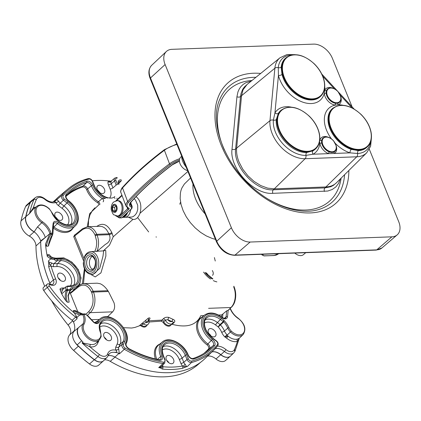 <?xml version="1.0" encoding="UTF-8"?>
<svg xmlns="http://www.w3.org/2000/svg" width="421" height="421" viewBox="0 0 421 421"><rect width="100%" height="100%" fill="white"/><g stroke="black" fill="none" stroke-linecap="round" stroke-linejoin="round"><path stroke-width="0.63" d="M128.068 208.132A1.752 0.684 -20.6 0 1 127.6 208.742L118.769 217.031A0.874 0.679 97.3 0 0 119.411 217.899A0.874 0.553 -90.5 0 0 119.459 217.904A0.874 0.553 -90.5 0 0 119.732 217.783A0.874 0.589 -133.2 0 1 118.769 217.031A9.625 6.062 89.5 0 1 116.37 215.91M130.936 209.353L121.785 217.768A0.874 0.553 89.5 0 1 121.511 217.889A0.874 0.553 89.5 0 1 121.464 217.883L119.506 217.899M127.168 207.59L127.6 208.742L128.526 209.526A2.626 1.026 159.4 0 0 128.847 208.148A14.872 5.81 -20.6 0 1 128.647 202.212A261.604 102.203 -20.6 0 1 170.373 164.648A14.872 5.81 -20.6 0 1 179.404 160.022M213.447 357.261A11.22 7.373 -131.9 0 1 215.994 358.981A9.394 6.178 48.1 0 0 218.162 360.444A9.394 6.178 48.1 0 0 218.199 360.465M109.76 361.071A11.22 7.373 -131.9 0 1 110.228 361.334A108.755 71.491 48.1 0 0 115.128 364.054A108.755 71.491 48.1 0 0 115.165 364.076M68.902 343.846A11.835 7.778 48.1 0 0 68.918 343.889A11.835 7.778 48.1 0 0 73.638 350.425A128.921 84.747 48.1 0 0 89.515 363.976A9.394 6.178 48.1 0 0 91.273 365.107A9.394 6.178 48.1 0 0 91.31 365.128M51.594 300.72A108.755 71.491 48.1 0 0 68.06 325.012A9.246 6.078 -131.9 0 1 70.075 328.375M44.105 284.859A108.755 71.491 48.1 0 0 44.121 284.901A108.755 71.491 48.1 0 0 44.7 286.338A108.928 71.607 -131.9 0 1 44.089 284.817A108.928 71.607 -131.9 0 1 35.969 245.953A9.067 5.962 48.1 0 0 35.296 242.717A9.067 5.962 48.1 0 0 29.412 236.139A12.009 7.894 -131.9 0 1 21.629 227.424A12.009 7.894 -131.9 0 1 21.05 220.851A129.094 84.863 -131.9 0 1 25.623 206.532A9.567 6.289 -131.9 0 1 26.702 205.032L31.412 200.801A9.567 6.289 48.1 0 0 30.338 202.306A129.094 84.863 48.1 0 0 25.76 216.626A12.009 7.894 48.1 0 0 34.127 231.913A9.067 5.962 -131.9 0 1 34.843 232.329M21.645 227.472A11.835 7.778 48.1 0 0 21.66 227.514A11.835 7.778 48.1 0 0 29.333 236.097A9.246 6.078 -131.9 0 1 35.311 242.759M74.491 341.447A12.009 7.894 48.1 0 0 78.38 346.209A129.094 84.863 48.1 0 0 94.278 359.771A9.567 6.289 48.1 0 0 103.413 360.902L98.703 365.128A9.567 6.289 -131.9 0 1 91.352 365.149A9.567 6.289 -131.9 0 1 89.568 363.997A129.094 84.863 -131.9 0 1 73.67 350.435A12.009 7.894 -131.9 0 1 68.886 343.804A12.009 7.894 -131.9 0 1 69.554 334.99A9.067 5.962 48.1 0 0 70.06 328.333A9.067 5.962 48.1 0 0 68.065 324.991A108.928 71.607 -131.9 0 1 51.62 300.757M200.522 362.36L198.886 363.828A108.928 71.607 -131.9 0 1 115.207 364.097A108.928 71.607 -131.9 0 1 110.297 361.371A11.041 7.257 48.1 0 0 109.802 361.092A11.041 7.257 48.1 0 0 104.545 359.818M212.584 351.819A11.041 7.257 -131.9 0 1 220.746 354.771A9.567 6.289 48.1 0 0 230.303 356.234L225.593 360.46A9.567 6.289 -131.9 0 1 218.241 360.487A9.567 6.289 -131.9 0 1 216.036 358.997A11.041 7.257 48.1 0 0 213.484 357.282A11.041 7.257 48.1 0 0 207.574 356.087M53.067 201.969A108.928 71.607 -131.9 0 1 53.409 201.664L55.84 199.486M73.638 350.425L78.49 346.083M108.15 355.777A11.041 7.257 -131.9 0 1 115.012 357.145A108.928 71.607 48.1 0 0 128.521 364.023M34.259 208.374A1.752 1.252 74.2 0 1 33.401 207.595A127.137 83.579 -131.9 0 1 36.411 199.433A7.615 5.005 -131.9 0 1 44.873 199.401A1.752 0.289 -50.3 0 0 45.01 198.933C41.253 196.139 38.001 195.728 35.248 197.696L31.68 200.68A9.525 6.262 48.1 0 0 30.507 202.269A129.047 84.831 48.1 0 0 25.939 216.541A1.747 1.152 -131.9 0 1 25.918 216.62L21.05 220.851M32.206 200.243A9.567 6.289 48.1 0 0 31.412 200.801M40.605 240.691A9.067 5.962 -131.9 0 1 40.679 241.728A108.928 71.607 48.1 0 0 50.083 283.701M74.112 330.938A12.009 7.894 48.1 0 0 73.012 333.016M166.816 360.644A4.81 3.163 -131.9 0 1 168.568 362.592M104.471 337.663A4.81 3.163 -131.9 0 1 106.166 339.558M58.387 278.27A4.81 3.163 -131.9 0 1 60.087 280.181M55.567 217.252A4.81 3.163 -131.9 0 1 57.324 219.236M97.656 190.36A4.81 3.163 -131.9 0 1 99.488 192.429M206.111 272.761A4.81 3.163 -131.9 0 1 207.963 274.845M208.905 333.753A4.81 3.163 -131.9 0 1 210.732 335.79M278.807 253.584L274.339 255.415A222.299 146.134 -131.9 0 1 264.299 255.789C262.841 255.694 262.578 255.147 263.509 254.147M261.925 254.289L261.909 254.847L264.025 255.9A0.874 0.568 89.9 0 1 264.014 255.9A0.874 0.568 89.9 0 0 264.299 255.789M205.138 213.905A35.085 23.066 -131.9 0 1 193.002 184.019M215.468 239.339L212.252 238.454L206.343 235.944L200.57 232.366L195.16 227.861L190.329 222.609L186.271 216.82L183.146 210.726L181.077 204.564L180.151 198.586L180.404 193.029L180.972 190.476L181.825 188.113L184.356 184.035L190.55 177.972M171.289 324.307L172.147 324.312C186.782 328.117 196.323 325.249 200.764 315.708L203.906 315.592M88.368 226.719L88.536 220.32L89.91 215.036L92.394 210.558L94.946 207.821M103.292 250.89L109.492 245.143L113.233 236.765L111.86 232.697C107.665 224.272 102.613 222.214 96.704 226.519M113.233 236.765L132.968 219.388C135.941 219.804 138.277 217.768 139.982 213.284C141.856 206.09 140.646 200.617 136.341 196.875L136.015 196.665M128.379 217.189L132.968 219.388M139.982 213.284L187.908 171.479M83.474 283.701L84.863 269.672M68.834 293.084A18.45 12.13 48.1 0 0 70.312 292.805L70.391 293.479L78.68 286.717C83.816 283.433 88.063 285.164 91.42 291.9A1.31 0.474 -22.1 0 1 92.225 291.437L93.12 291.221C91.646 287.711 89.573 285.375 86.894 284.222L83.879 283.675L97.209 283.186L100.209 283.733C102.961 284.943 105.513 287.259 107.85 290.685A39.806 26.17 48.1 0 0 108.434 291.506L113.991 302.699C115.149 306.493 114.691 309.54 112.617 311.845L107.397 316.876M123.579 327.706L131.731 328.027L134.973 327.417L140.44 325.444A5.484 3.605 48.1 0 0 146.703 325.554M148.902 319.944L149.544 319.35C150.439 317.981 150.034 317.576 148.324 318.129L139.609 325.507M172.147 324.312L174.268 322.386C175.278 321.128 174.82 320.097 172.899 319.297L168.726 317.381C166.432 316.976 164.6 317.466 163.232 318.85L161.864 320.128L149.113 320.786M90.725 274.376L95.235 276.907L100.951 272.882L105.892 256.005L105.76 250.527L104.976 250.185L103.866 250.842M149.176 321.991L161.343 321.144L163.148 322.375A5.484 3.605 48.1 0 0 167.484 326.007A5.484 3.605 48.1 0 0 171.163 324.654M91.504 319.723L99.382 319.434M97.435 321.06A18.856 12.393 48.1 0 0 94.851 322.718M159.822 344.073A18.856 12.393 48.1 0 0 155.391 358.945M201.959 317.218A18.856 12.393 48.1 0 0 196.781 329.264A18.856 12.393 48.1 0 0 207.048 344.846A3.152 2.073 -131.9 0 1 208.4 349.114A104.513 68.702 -131.9 0 1 203.859 353.445M218.515 315.055L221.778 314.934A104.513 68.702 -131.9 0 1 221.62 316.997M87.6 315.96L85.195 313.887L83.632 313.95M234.197 287.075A1.31 0.474 157.9 0 0 234.192 287.064L233.713 286.901C235.118 290.469 235.581 294.253 235.092 298.247C234.529 302.204 233.166 305.288 231.003 307.493L228.619 310.098L226.64 310.851L221.778 314.934M70.391 293.479L78.038 312.303M83.284 313.992L81.416 313.656M74.212 312.766A108.871 71.57 48.1 0 0 74.396 313.003L76.975 317.381L77.027 318.813A3.052 2.005 -131.9 0 0 75.664 317.102A1.752 0.363 -52.6 0 0 76.396 316.287M76.433 311.445L75.17 310.524L73.354 310.593L74.212 312.761L79.658 315.008L76.975 317.381M64.597 287.932L62.224 288.022A6.015 3.952 48.1 0 0 59.935 289.169L61.34 293.1A3.884 2.552 48.1 0 0 61.708 293.905A108.871 71.57 48.1 0 0 65.692 300.578L67.376 302.241L69.128 302.173L68.255 295.921L70.712 289.58A3.757 2.468 -131.9 0 1 71.991 289.09A18.245 11.993 48.1 0 0 75.375 288.485M59.845 273.055A4.81 3.163 -131.9 0 1 64.608 276.05A4.81 3.163 -131.9 0 1 64.745 280.791A4.81 3.163 -131.9 0 1 59.177 279.323A4.81 3.163 -131.9 0 1 58.319 273.629A4.81 3.163 -131.9 0 1 59.845 273.055M58.209 277.949A4.81 3.163 -131.9 0 1 60.435 280.433M211.821 352.003A10.867 7.146 -131.9 0 1 220.893 354.682A9.52 6.257 48.1 0 0 230.508 356.04L233.86 352.819L235.002 351.177A1.752 1.263 24.1 0 0 234.386 349.583A7.61 5.005 -131.9 0 1 225.94 349.588A12.777 8.399 48.1 0 0 217.446 346.104M108.16 355.745A10.867 7.146 -131.9 0 1 114.959 357.097A109.081 71.707 48.1 0 0 205.027 358.539L213.5 350.388A108.671 71.438 48.1 0 0 217.641 345.852A1.052 0.784 38.7 0 0 217.694 345.799A1.052 0.784 38.7 0 0 217.462 344.615A107.623 70.749 -131.9 0 1 191.602 361.097A2.631 1.731 -131.9 0 1 188.376 358.945L186.687 354.787A15.745 10.351 48.1 0 0 169.363 341.626A15.745 10.351 48.1 0 0 163.074 355.656L164.764 359.813A2.631 1.731 -131.9 0 1 163.353 362.134A107.623 70.749 -131.9 0 1 125.063 348.009A2.631 1.731 -131.9 0 1 123.39 344.552L124.748 341.515A15.745 10.351 48.1 0 0 116.938 322.286A15.745 10.351 48.1 0 0 100.245 322.902L99.398 324.796L100.693 332.506A0.874 0.326 158.8 0 0 100.372 332.38A7.415 4.873 -131.9 0 1 100.808 335.958A10.672 7.015 -131.9 0 1 89.441 337.91A10.672 7.015 -131.9 0 1 84.105 324.023A15.161 9.967 48.1 0 0 84.089 314.382A0.874 0.579 -92.1 0 0 83.569 313.945A0.874 0.579 -92.1 0 0 83.505 313.955A0.874 0.642 78.3 0 0 82.948 314.819A0.874 0.332 -21 0 1 84.089 314.382L85.726 314.324M43.763 290.564L47.326 287.406A2.942 1.937 48.1 0 1 47.147 284.291L43.579 287.275A3.105 2.042 48.1 0 0 43.763 290.564A89.331 58.724 48.1 0 0 72.154 320.307A2.889 1.9 -131.9 0 1 73.449 321.928A13.872 9.12 -131.9 0 1 73.807 331.564A10.993 7.225 48.1 0 0 77.201 344.841A129.047 84.831 48.1 0 0 94.499 359.739A9.525 6.262 48.1 0 0 103.624 360.708L106.971 357.482L109.334 353.729A11.03 7.252 -131.9 0 1 113.612 352.303C116.175 352.393 117.927 352.787 118.869 353.477L119.401 353.851L118.696 349.083A3.826 2.515 -131.9 0 1 118.748 347.172L122.001 344.441A3.678 2.421 48.1 0 0 124.342 349.283A108.671 71.438 48.1 0 0 163.006 363.544A3.678 2.421 48.1 0 0 164.716 363.102L161.369 366.317L159.433 367.622L162.053 367.386L160.164 367.817L162.338 369.085A108.918 71.602 48.1 0 0 182.388 368.349L186.056 366.865L183.872 366.586L183.551 366.065M40.663 240.859A14.077 9.257 48.1 0 0 34.18 231.771L37.458 226.956A14.077 9.257 -131.9 0 1 45.279 237.523L40.663 240.859A8.888 5.841 -131.9 0 1 40.69 241.449A109.081 71.707 48.1 0 0 49.852 283.059A5.12 3.368 -131.9 0 1 50.199 284.18M49.32 254.679L50.867 256.642L49.32 254.679L47.578 254.742L47.315 256.5A108.871 71.57 -131.9 0 1 45.536 244.059L46.484 246.211C47.099 242.012 48.594 238.112 50.967 234.513L49.973 233.681A0.874 0.395 -15.6 0 1 51.083 233.387A15.161 9.967 48.1 0 0 42.605 221.825A10.672 7.015 -131.9 0 1 36.669 207.953A10.672 7.015 -131.9 0 1 49.268 209.026L49.383 208.842C44.747 204.722 40.548 203.859 36.785 206.264L32.806 209.59L29.512 213.6L25.918 216.62A11.962 7.862 48.1 0 0 34.18 231.771M87.957 178.72A108.671 71.438 48.1 0 0 68.407 188.645L59.393 196.186A109.081 71.707 48.1 0 0 53.678 201.859M104.276 337.321A4.81 3.163 -131.9 0 1 106.508 339.81M55.414 216.983A4.81 3.163 -131.9 0 1 55.677 217.178A4.81 3.163 -131.9 0 1 57.64 219.473M97.53 190.139A4.81 3.163 -131.9 0 1 99.761 192.629M208.753 333.485A4.81 3.163 -131.9 0 1 210.984 335.969M166.637 360.323A4.81 3.163 -131.9 0 1 168.863 362.813M42.605 221.825L37.458 226.956M40.69 241.449L45.279 237.555A9.094 5.978 48.1 0 0 45.273 237.523L49.778 233.681L45.536 244.059M92.362 180.809A108.871 71.57 -131.9 0 1 97.225 180.456A108.871 71.57 -131.9 0 1 111.012 181.225M45.01 198.933C48.61 201.664 51.688 202.585 54.241 201.685L56.067 202.354L55.972 202.68A2.189 0.584 152.1 0 0 58.682 201.285L56.767 199.607L55.761 200.706L53.793 201.827M50.588 265.051L50.004 264.883L48.741 262.546L48.704 266.782A108.918 71.602 48.1 0 0 53.43 279.944A5.284 3.473 -131.9 0 1 52.972 284.154C53.083 284.67 52.046 284.628 49.862 284.033A1.752 0.71 -64.7 0 1 50.094 284.733A7.031 4.62 48.1 0 0 55.688 279.012A107.166 70.449 -131.9 0 1 51.036 266.067A1.752 0.768 163.4 0 0 48.704 266.782M48.741 262.546A108.871 71.57 -131.9 0 1 48.341 260.994A3.884 2.552 48.1 0 0 48.631 261.804L50.004 264.883M73.807 331.564L78.374 327.738A14.077 9.257 -131.9 0 0 78.38 327.733L82.963 323.891A14.282 9.388 -131.9 0 0 82.948 314.819L79.658 315.008M77.201 344.841L81.7 340.773A10.788 7.094 -131.9 0 1 78.374 327.743A10.788 7.094 48.1 0 0 78.374 327.743A11.756 7.731 48.1 0 0 81.711 340.778A128.842 84.7 -131.9 0 1 81.7 340.773A11.756 7.731 48.1 0 0 83.026 342.047L82.095 342.968L89.931 346.815A1.752 1.016 99.6 0 1 90.531 344.462L82.153 342.836M103.855 333.737A4.81 3.163 -131.9 0 1 104.387 333A4.81 3.163 -131.9 0 1 109.955 334.474A4.81 3.163 -131.9 0 1 110.812 340.168A4.81 3.163 -131.9 0 1 105.724 339.184A4.81 3.163 -131.9 0 1 103.855 333.737M99.614 327.18A12.362 8.125 -131.9 0 1 112.607 330.122A12.362 8.125 -131.9 0 1 117.206 343.92L115.849 346.951A6.015 3.952 48.1 0 0 115.77 349.951L116.128 350.267A12.777 8.399 48.1 0 0 107.623 353.94A7.615 5.005 -131.9 0 1 99.456 354.571A127.137 83.579 -131.9 0 1 89.931 346.815A13.461 8.852 48.1 0 0 97.84 342.868L98.572 341.563L97.882 341.347M60.092 213.215A4.81 3.163 -131.9 0 1 61.95 219.83A4.81 3.163 -131.9 0 1 56.382 218.357A4.81 3.163 -131.9 0 1 55.525 212.663A4.81 3.163 -131.9 0 1 60.092 213.215M104.461 189.271A4.81 3.163 -131.9 0 1 104.066 192.986A4.81 3.163 -131.9 0 1 98.498 191.518A4.81 3.163 -131.9 0 1 97.64 185.819A4.81 3.163 -131.9 0 1 104.461 189.271M212.31 270.54A4.81 3.163 -131.9 0 1 212.494 275.36M210.721 335.779A4.81 3.163 -131.9 0 1 208.863 329.164A4.81 3.163 -131.9 0 1 214.431 330.632A4.81 3.163 -131.9 0 1 215.289 336.326A4.81 3.163 -131.9 0 1 210.721 335.779M166.353 359.718A4.81 3.163 -131.9 0 1 166.748 356.003A4.81 3.163 -131.9 0 1 172.315 357.476A4.81 3.163 -131.9 0 1 173.173 363.17A4.81 3.163 -131.9 0 1 166.353 359.718M223.262 321.591A2.189 1.374 -146.9 0 1 223.751 321.918L223.798 320.223L223.241 321.633L220.046 324.528A2.189 1.395 -132.2 0 1 220.472 324.917L223.751 321.918A15.151 9.962 -131.9 0 1 227.798 328.122A8.288 5.452 48.1 0 0 230.519 332.037A11.551 7.594 48.1 0 0 243.149 334.548L239.291 338.258L237.518 339.063A1.752 1.252 -105.7 0 0 237.407 341.394L239.307 338.237M237.518 339.063A11.714 7.699 -131.9 0 1 228.093 336.226A1.752 0.31 -50.9 0 0 226.582 338.137A13.461 8.852 48.1 0 0 237.407 341.394A127.137 83.579 -131.9 0 1 234.402 349.556A7.61 5.005 -131.9 0 1 234.386 349.583M230.071 308.661A0.874 0.579 87.9 0 1 230.324 309.003A15.161 9.967 48.1 0 0 238.023 318.36A10.672 7.015 -131.9 0 1 243.959 332.232A10.672 7.015 -131.9 0 1 231.361 331.159L227.214 335.027L228.093 336.226L224.825 336.926L226.987 334.784A8.441 5.547 -131.9 0 1 224.451 331.032A15.003 9.862 48.1 0 0 220.472 324.917L218.231 326.98A12.814 8.425 -131.9 0 1 221.63 332.201A10.63 6.989 48.1 0 0 224.825 336.926L226.582 338.137M226.987 334.784L227.214 335.027A2.189 0.289 -42.3 0 0 225.282 336.763A1.752 0.5 -57 0 0 225.146 337.137M35.527 207.316A13.461 8.852 48.1 0 0 33.401 207.595L29.533 213.521L25.939 216.541M97.84 342.868A1.752 1.247 20.4 0 1 97.177 342.026M98.051 341.189A2.189 1.447 -171.6 0 0 98.572 341.563A10.63 6.989 48.1 0 0 98.646 340.61M98.43 341.794A1.752 1.3 32.7 0 1 98.104 341.436A2.189 1.352 13.6 0 1 97.951 341.284M72.154 320.307L75.664 317.102A89.168 58.619 48.1 0 1 47.326 287.406L49.331 286.027A1.195 0.784 -131.9 0 1 49.136 284.891A1.195 0.784 -131.9 0 1 50.094 284.733M70.228 285.927A12.362 8.125 -131.9 0 0 69.123 273.808A12.362 8.125 -131.9 0 0 57.161 266.535L53.556 266.667A6.015 3.952 48.1 0 1 51.036 266.067L50.625 265.098A2.189 0.679 121.6 0 1 51.983 263.104L48.631 261.804M215.215 348.651L216.283 348.525L215.294 348.567M183.872 366.586L186.603 366.628A3.884 2.552 48.1 0 0 187.287 366.554A108.871 71.57 -131.9 0 1 186.056 366.865M160.164 367.817A108.871 71.57 -131.9 0 1 158.717 367.607A3.884 2.552 48.1 0 0 159.433 367.622M182.388 368.349A1.752 1.226 -100.8 0 0 182.572 365.996A107.166 70.449 -131.9 0 1 162.843 366.723A1.752 1.068 95.7 0 1 162.338 369.085M186.603 366.628L185.151 364.276L183.498 366.033L182.572 365.996A6.015 3.952 48.1 0 1 180.93 363.439A2.189 0.789 157.9 0 0 183.766 362.307L187.013 359.487A3.678 2.421 48.1 0 0 191.529 362.497A108.671 71.438 48.1 0 0 213.5 350.388L217.694 345.799C218.631 344.052 218.189 342.394 216.368 340.826L216.32 341.131A2.631 1.731 -131.9 0 1 217.462 344.615M162.18 366.849L162.053 367.386M162.695 365.044A6.015 3.952 48.1 0 1 162.843 366.723L162.206 366.823M162.196 366.817A2.189 1.505 13.7 0 1 161.827 365.881M116.128 350.267C117.101 351.325 116.949 351.993 115.659 352.272L113.612 352.303M84.416 268.698L82.348 283.886M74.706 235.023L73.712 236.591L83.416 260.483M66.018 196.344A104.513 68.702 -131.9 0 1 82.616 187.003A3.152 2.073 -131.9 0 1 86.589 189.603A18.856 12.393 48.1 0 0 97.625 202.69A1.752 1.152 -131.9 0 1 98.724 204.143A1.752 1.152 -131.9 0 1 98.298 205.359L89.673 213.6L87.258 226.761M53.157 227.935A18.856 12.393 48.1 0 0 73.065 227.998M46.489 246.211L48.278 246.148L48.941 244.101M108.06 181.709A6.015 3.952 48.1 0 0 108.423 184.872A2.189 0.789 157.9 0 0 111.255 183.74L114.507 180.919L116.191 185.072A1.052 0.379 157.9 0 1 117.554 184.53L115.864 180.372A1.052 0.379 157.9 0 0 114.507 180.919A3.678 2.421 48.1 0 1 114.849 178.041L111.218 181.077L108.06 181.709A2.189 1.505 -166.3 0 0 111.028 181.725L111.381 181.367M141.577 325.317L143.182 323.838A5.252 3.452 48.1 0 0 148.05 324.349L146.419 325.812A5.252 3.452 -131.9 0 1 141.577 325.317L140.44 325.444M145.808 320.292L145.971 322.491L143.182 323.838L141.672 323.586M47.315 256.5L50.752 258.926L54.351 259.578L55.504 258.647L63.908 258.336L63.966 257.973M61.34 293.1L62.729 289.569A3.826 2.515 -131.9 0 1 63.018 289.259L66.255 286.554A3.678 2.421 48.1 0 0 66.176 289.985A108.671 71.438 48.1 0 0 66.376 290.332C65.123 293.437 64.892 296.852 65.692 300.578M59.935 289.169A2.189 1.631 -144.5 0 0 62.729 289.569M49.325 242.054L48.683 245.554M50.967 234.513L52.462 234.455L52.888 233.865L53.604 224.019A1.052 0.695 -171.8 0 0 53.157 223.34A106.166 69.791 48.1 0 0 52.425 233.355L51.083 233.387A0.874 0.579 87.9 0 1 51.173 233.808L51.204 233.397M52.72 234.234L52.462 234.455L52.72 234.234L52.425 233.355A0.874 0.579 -92.1 0 1 52.409 234.318M52.462 234.455C50.241 238.081 48.847 241.98 48.278 246.148M50.867 256.642L52.957 257.752L55.893 258.178M50.478 256.457L52.893 257.757L55.861 258.178M63.503 257.92L63.329 257.91A0.874 0.579 87.9 0 1 63.382 257.905A0.874 0.579 87.9 0 1 63.387 257.905A0.874 0.579 87.9 0 1 63.908 258.336A17.198 11.304 -131.9 0 1 80.016 274.403A17.198 11.304 -131.9 0 1 72.212 287.669A4.805 3.157 48.1 0 0 69.923 289.506L67.639 289.59L66.376 290.332L67.623 290.553A0.874 0.579 -92.1 0 0 67.639 289.59L67.46 289.28L66.176 289.985L61.708 293.905M63.903 257.926L54.983 258.21A0.874 0.579 87.9 0 0 54.925 258.22L51.509 258.178L47.578 254.742M54.535 258.257L53.435 258.347M48.341 260.994L51.509 258.178M70.312 292.805L74.075 289.732M75.17 310.524L82.327 313.84M67.623 290.553L69.965 290.606L67.965 295.731L69.128 302.173M82.837 314.061L78.838 313.482L73.354 310.593M67.376 302.241C65.997 298.105 66.018 294.263 67.434 290.7M79.732 314.908L81.274 314.061L82.453 314.092M115.77 349.951A2.189 0.984 164.2 0 0 118.696 349.083M148.66 231.929L137.593 217.525M83.353 313.987L81.274 314.061M99.682 325.928L100.614 323.86A1.052 0.758 24.1 0 0 100.245 322.902M99.561 326.138L99.398 324.796A16.03 10.536 48.1 0 0 100.372 332.38M56.572 219.399L56.83 219.962L56.282 219.567L59.166 221.741L59.214 221.43L56.572 219.399L49.383 208.842M231.361 331.159A7.415 4.873 -131.9 0 1 228.924 327.654A16.03 10.536 48.1 0 0 223.798 320.223L221.462 318.444L217.415 322.528L220.046 324.528A2.189 0.463 -52.8 0 0 218.231 326.98L215.599 324.98A2.189 0.463 127.2 0 1 217.415 322.528A14.546 9.562 48.1 0 0 205.238 319.797M163.148 322.375L165.264 320.128A1.752 1.142 46.9 0 0 163.232 318.85M149.544 319.35A1.752 1.137 47 0 0 148.923 319.476M148.855 319.528A1.752 1.137 47 0 0 148.823 319.555L148.939 320.102C149.434 321.939 149.139 323.354 148.05 324.349M102.971 256.294L99.735 268.309L93.078 274.403L91.531 274.424A11.399 7.531 -92.1 0 0 97.619 257.294L97.619 257.294A11.399 7.531 -92.1 0 0 90.694 251.647L103.671 250.869L102.971 256.294M215.257 261.015L214.405 257.584M96.909 251.274A15.23 10.304 -91.2 0 0 98.293 246.48C98.882 242.485 98.472 238.702 97.067 235.129L96.73 234.297C95.257 230.787 93.183 228.456 90.504 227.298L87.494 226.751L100.082 226.287L102.24 226.603L104.382 227.693L106.45 229.561L109.007 233.844L111.86 232.697M83.858 258.389L74.743 235.949L82.29 229.792C87.426 226.509 91.673 228.235 95.03 234.976A1.31 0.474 157.9 0 1 96.73 234.297L109.007 233.844L109.344 234.676C110.923 238.965 109.592 242.207 105.345 244.401L96.767 251.59M134.083 198.717L135.488 200.075L137.699 205.206L137.73 209.569L136.767 212.742L135.33 214.831L133.431 216.457L131.731 217.052L124.758 217.32A9.625 6.362 -92.1 0 0 126.768 216.747A9.625 6.362 -92.1 0 0 130.684 209.59M97.625 202.69A2.189 0.679 121.5 0 1 98.403 201.748A2.189 1.374 -130.3 0 1 99.645 204.743M116.854 198.08L117.096 198.67M114.975 198.533L114.57 197.796M66.376 195.502A105.118 69.102 -131.9 0 1 68.391 193.434A105.118 69.102 -131.9 0 1 86.642 182.609A3.757 2.468 -131.9 0 1 91.383 185.708A1.052 0.389 -21.3 0 1 92.746 185.177A17.198 11.304 -131.9 0 0 105.466 198.501L102.229 198.475C103.745 199.812 104.034 200.922 103.098 201.812M82.616 187.003A2.189 1.584 -108.1 0 1 83.1 186.008A3.589 2.358 48.1 0 1 87.621 188.966L91.383 185.708A18.245 11.993 48.1 0 0 102.229 198.475L98.403 201.748A18.419 12.109 -131.9 0 1 87.621 188.966A2.189 0.816 -21.3 0 1 86.589 189.603M82.29 229.792A1.31 0.853 50.8 0 1 82.258 228.971L74.859 234.929L74.743 235.949A2.189 0.789 -22.1 0 1 73.712 236.591M95.03 234.976L96.63 241.07L96.693 244.238L96.041 248.227L94.804 251.4M74.859 234.929L74.612 235.05A2.189 1.447 87.9 0 1 74.412 235.034M156.128 236.781L156.233 237.207M174.268 322.386L173.042 322.739C173.605 322.112 173.22 321.712 171.894 321.539L172.899 319.297M173.042 322.739L170.879 324.912A5.252 3.452 -131.9 0 1 163.795 321.897M168.726 317.381L167.863 319.676L165.264 320.128A5.252 3.452 48.1 0 0 172.51 323.449M148.639 320.739C149.097 319.971 149.018 319.849 148.397 320.392L148.324 318.129M69.965 290.606L70.365 290.227M70.207 290.506L69.923 289.506A0.874 0.579 -92.1 0 1 69.907 290.469M51.204 234.365A0.874 0.579 -92.1 0 0 51.22 233.402A107.623 70.749 -131.9 0 1 51.22 233.381M54.562 258.247L54.983 258.21A0.874 0.579 87.9 0 1 55.504 258.647A2.631 1.731 -131.9 0 0 57.277 259.347A1.052 0.695 87.9 0 1 57.072 260.767L60.677 260.631A14.693 9.657 -131.9 0 1 75.317 269.924A14.693 9.657 -131.9 0 1 75.475 284.407L71.302 285.885A1.052 0.695 -92.1 0 1 71.928 286.406A15.745 10.351 48.1 0 0 78.211 272.376A15.745 10.351 48.1 0 0 60.882 259.21A1.052 0.695 87.9 0 1 60.677 260.631L57.593 263.578L53.983 263.709A3.826 2.515 -131.9 0 1 51.983 263.104M87.184 315.461L90.215 312.671C92.531 310.461 94.02 307.372 94.683 303.404C95.267 299.41 94.857 295.626 93.457 292.053L93.12 291.221L107.85 290.685M78.68 286.717A1.31 0.853 -129.2 0 1 78.811 285.685C81.043 284.18 82.732 283.512 83.879 283.675L83.616 283.691M82.421 228.756L87.489 226.751L82.811 228.624M54.593 258.247L54.351 259.578A3.678 2.421 48.1 0 0 57.072 260.767L53.983 263.709A2.189 1.447 87.9 0 0 53.556 266.667M49.973 233.681L51.173 233.808M229.703 309.03L230.324 309.003A0.874 0.3 -23.2 0 1 230.634 309.103A0.874 0.874 0 0 0 230.119 308.619M238.023 318.36L237.739 318.202M90.531 344.462A11.714 7.699 -131.9 0 0 96.099 343.068L99.461 339.831A11.551 7.594 48.1 0 1 86.837 337.321A11.551 7.594 48.1 0 1 82.963 323.891L84.105 324.023M117.217 200.68L118.206 200.675A7.657 4.82 89.5 0 1 123.09 208.29A7.657 4.82 89.5 0 1 118.327 215.984L117.343 215.989A7.657 4.82 -90.5 0 0 122.101 208.295A7.657 4.82 -90.5 0 0 117.217 200.68L113.88 201.901C113.223 202.159 110.691 204.911 111.281 209.947C112.586 213.458 113.491 215.084 114.002 214.836L117.343 215.989M112.981 210.784L112.423 207.432L113.965 205.001L116.075 205.932L116.638 209.284L115.091 211.71L112.981 210.784L115.591 210.932M115.759 205.79L114.544 207.416L115.101 210.768M114.544 207.416L112.423 207.432M352.093 106.85L332.416 58.387A17.061 11.214 48.1 0 0 313.64 44.121L171.921 49.331A17.061 11.214 48.1 0 0 166.384 51.483A17.061 11.214 48.1 0 0 165.111 64.539L231.392 227.772A17.061 11.214 48.1 0 0 250.169 242.038L391.888 236.828A17.061 11.214 48.1 0 0 397.166 234.902A17.061 11.214 48.1 0 0 398.698 221.62L369.328 149.292M305.741 252.679L303.436 254.652A8.462 5.562 -131.9 0 1 294.784 253.084M187.566 170.631A8.531 5.61 -131.9 0 1 180.446 164.59A8.531 5.61 -131.9 0 1 180.683 157.186L181.714 156.217M181.788 156.591C181.577 159.391 182.988 162.874 186.029 167.042A2.973 0.621 127.4 0 1 186.087 166.99M183.766 161.264L182.898 159.127M300.141 252.884L305.73 252.679M295.274 54.667L287.006 54.556L280.06 57.735L247.064 84.495L243.033 89.831L241.549 95.683L236.649 148.124A32.028 21.055 48.1 0 0 239.044 162.069L242.77 169.205L247.88 175.789L254.005 181.367L260.762 185.582L267.672 188.134L274.297 188.855L325.917 186.956A32.028 21.055 48.1 0 0 336.416 182.814L366.707 152.791A29.912 19.666 48.1 0 1 356.755 156.801L324.954 187.892L330.79 186.714L333.311 185.435L336.537 182.698M319.697 140.661L319.928 140.182A1.31 0.905 -165.8 0 0 321.723 140.182L321.644 142.808A8.93 5.873 48.1 0 0 322.249 144.929A8.93 5.873 48.1 0 0 329.322 151.923C331.269 152.655 332.948 152.591 334.369 151.734A1.31 0.984 -122 0 0 334.432 153.433L313.077 154.218L305.972 155.375A27.733 18.229 -131.9 0 1 273.376 120.106L274.934 112.954A2.626 1.942 -148.7 0 0 278.376 113.323L276.287 119.596A25.902 17.029 -131.9 0 0 278.228 130.878A25.902 17.029 -131.9 0 0 306.735 152.534L313.008 150.792A25.902 17.029 48.1 0 0 315.097 149.308L315.634 148.829C319.413 145.219 320.644 140.114 319.339 133.504C317.918 127.268 314.645 121.564 309.519 116.391C298.657 106.729 289.164 104.687 281.044 110.265A25.902 17.029 48.1 0 0 278.918 130.263A25.902 17.029 48.1 0 0 315.634 148.829M351.282 149.387L358.36 150.639A2.626 1.737 -92.1 0 0 357.597 153.481L349.998 152.86A2.626 1.305 108.2 0 1 351.282 149.387A25.902 17.029 48.1 0 1 330.001 128.847A25.902 17.029 48.1 0 1 332.127 108.85L332.669 108.371A25.902 17.029 48.1 0 0 330.538 128.363A25.902 17.029 48.1 0 0 367.259 146.929C371.033 143.324 372.269 138.214 370.959 131.61C369.538 125.374 366.265 119.669 361.139 114.491C350.277 104.834 340.789 102.792 332.669 108.371M291.332 107.15A28.528 18.75 48.1 0 0 274.934 112.954L278.439 75.443A28.528 18.75 48.1 0 0 301.857 101.808A28.528 18.75 48.1 0 0 324.317 93.178L324.78 90.331A1.31 0.947 -157 0 0 326.543 90.436L326.143 92.915A8.93 5.873 48.1 0 0 326.828 95.883A8.93 5.873 48.1 0 0 335.763 103.313L338.2 103.056A1.31 0.958 -110.3 0 0 338.152 104.808L335.353 105.103A28.528 18.75 48.1 0 0 331.406 138.798M285.943 57.824L285.259 58.44A25.902 17.029 -131.9 0 0 281.191 67.155L282.007 74.443A25.902 17.029 48.1 0 0 283.28 78.301A25.902 17.029 48.1 0 0 320.002 96.867L320.539 96.383C324.312 92.778 325.549 87.673 324.238 81.064C322.818 74.827 319.544 69.123 314.419 63.95C303.557 54.288 294.068 52.246 285.943 57.824A25.902 17.029 48.1 0 0 283.817 77.817A25.902 17.029 48.1 0 0 320.539 96.383M282.007 74.443A2.626 1.237 165.8 0 1 278.439 75.443L278.276 67.665A3.126 2.01 -174.7 0 0 274.871 68.218L269.972 120.659A29.912 19.666 48.1 0 0 305.136 158.701L356.755 156.801A3.126 2.068 87.9 0 0 357.597 153.481A27.733 18.229 -131.9 0 0 370.643 141.693M319.555 141.567L319.839 143.193A28.528 18.75 48.1 0 1 313.077 154.218A2.626 1.958 61.1 0 1 313.008 150.792M329.322 151.923A1.31 0.626 -70.1 0 0 328.643 153.644A10.246 6.736 48.1 0 1 319.839 143.193A1.31 0.695 171 0 0 321.644 142.808M335.763 103.313A1.31 0.8 -83.8 0 0 335.353 105.103A10.246 6.736 48.1 0 1 324.317 93.178A1.31 0.768 177.3 0 0 326.143 92.915M116.591 200.722L122.064 195.586M115.643 215.72L119.338 217.894A0.874 0.874 0 0 0 119.459 217.904L121.511 217.889A0.874 0.874 0 0 0 122.101 217.646A0.874 0.589 -133.2 0 1 121.785 217.768L119.732 217.783L128.526 209.526M179.688 158.722A15.751 6.152 159.4 0 0 169.5 163.822A262.478 102.545 159.4 0 0 127.631 201.512L122.537 187.94A0.874 0.647 -138.2 0 1 122.611 187.303C122.274 187.198 119.817 191.423 120.895 192.492A15.751 6.152 -20.6 0 1 122.537 187.94A262.478 102.545 -20.6 0 1 164.406 150.25A0.874 0.484 -127 0 1 164.469 149.623C147.85 162.138 133.899 174.699 122.611 187.303M170.373 164.648A0.874 0.484 53 0 1 169.5 163.822L164.406 150.25A15.751 6.152 -20.6 0 1 176.946 144.471M122.101 217.646L130.931 209.358C131.805 208.811 132.21 207.842 132.147 206.453A6.126 2.394 159.4 0 0 131.426 205.78A0.874 0.747 113.8 0 1 130.994 206.937A5.252 2.052 -20.6 0 1 130.626 209.463M179.409 161.185L172.384 164.806C156.012 177.141 142.282 189.497 131.199 201.875A0.874 0.647 -138.2 0 1 130.831 202.043A12.251 4.784 159.4 0 0 130.994 206.937M130.378 202.99L131.426 205.78A11.372 4.442 -20.6 0 1 130.089 204.522L131.199 201.875M172.384 164.806A0.874 0.484 -127 0 1 172.142 164.858A258.978 101.177 159.4 0 0 130.831 202.043M179.404 161.111A12.251 4.784 159.4 0 0 172.142 164.858M128.847 208.148A0.874 0.747 -66.2 0 1 128.21 208.195L125.995 206.058A15.751 6.152 159.4 0 1 127.631 201.512A0.874 0.647 41.8 0 0 128.647 202.212M29.333 236.097L34.196 231.782M94.372 359.645L89.515 363.976M110.228 361.334L115.017 357.129M215.994 358.981L220.846 354.645M68.06 325.012L72.712 320.818M30.486 202.317L25.623 206.532M40.679 241.728L35.969 245.953M74.138 330.88L69.554 334.99M279.034 253.5C276.044 255.51 275.766 255.121 274.082 255.526A0.874 0.589 -94.1 0 0 274.339 255.415M156.775 359.271A18.419 12.109 -131.9 0 1 158.591 345.104L162.332 341.973A18.245 11.993 48.1 0 0 160.738 356.513A1.052 0.368 -22.9 0 1 162.09 355.955A17.198 11.304 -131.9 0 1 168.853 340.368A17.198 11.304 -131.9 0 1 187.882 355.008A4.805 3.157 48.1 0 0 193.944 358.971A106.166 69.791 48.1 0 0 214.463 345.894A4.805 3.157 48.1 0 0 212.4 339.379A17.198 11.304 -131.9 0 1 203.638 318.197A17.198 11.304 -131.9 0 1 222.104 317.708A4.805 3.157 48.1 0 0 227.472 316.845A106.166 69.791 48.1 0 0 228.103 310.277M95.351 322.918A18.419 12.109 -131.9 0 1 96.204 322.091L99.945 318.96A18.245 11.993 48.1 0 0 97.635 322.139A1.052 0.758 22.8 0 1 99.03 322.233A17.198 11.304 -131.9 0 1 117.348 321.37A17.198 11.304 -131.9 0 1 125.795 342.562A4.805 3.157 48.1 0 0 129 349.035A106.166 69.791 48.1 0 0 159.38 360.239A4.805 3.157 48.1 0 0 162.09 355.955M91.42 291.9L91.757 292.732C94.199 300.273 93.199 306.551 88.768 311.572A1.31 0.826 47.3 0 0 89.389 312.356L90.215 312.666L112.617 311.845M221.462 318.444A15.745 10.351 48.1 0 0 204.769 319.06A15.745 10.351 48.1 0 0 212.573 338.289L216.32 341.131M87.263 315.455A106.166 69.791 48.1 0 0 93.13 321.781A4.805 3.157 48.1 0 0 99.03 322.233M88.768 311.572L85.742 314.361M74.396 313.003A87.421 57.467 -131.9 0 1 49.331 286.027M36.785 206.264A11.551 7.594 48.1 0 0 41.932 222.841A14.282 9.388 -131.9 0 1 49.889 233.644M54.819 201.359L56.525 199.933M59.166 221.741A15.745 10.351 48.1 0 0 75.864 221.125A15.745 10.351 48.1 0 0 68.055 201.896L64.308 199.054A2.631 1.731 -131.9 0 1 63.166 195.576A107.623 70.749 -131.9 0 1 89.031 179.088A1.052 0.747 -104.8 0 0 88.173 178.604C80.637 180.598 74.054 183.945 68.407 188.645A108.671 71.438 48.1 0 0 61.84 195.36L56.767 199.607M30.507 202.269L34.09 199.259A128.889 84.726 48.1 0 0 29.533 213.521A1.752 1.137 49.9 0 1 29.512 213.6M35.248 197.696A9.362 6.157 48.1 0 0 34.09 199.259L36.411 199.433M49.852 283.059L53.43 279.944A1.752 0.616 157.2 0 1 55.688 279.012M73.449 321.928L77.027 318.813M94.499 359.739L98.009 356.534A9.362 6.157 48.1 0 0 106.971 357.482M82.095 342.968A128.889 84.726 48.1 0 0 98.009 356.534L99.456 354.571M114.959 357.097L118.869 353.477M55.972 202.68A6.015 3.952 48.1 0 0 58.445 205.585L62.192 208.432A12.362 8.125 -131.9 0 1 67.481 224.877M44.873 199.401A12.777 8.399 48.1 0 0 56.067 202.354M204.453 323.102A12.362 8.125 -131.9 0 1 215.599 324.98M234.807 351.44L234.402 349.556M225.94 349.588A1.752 0.289 129.7 0 1 224.409 351.482A9.362 6.152 48.1 0 0 233.86 352.819M216.283 348.525A11.03 7.252 -131.9 0 1 224.409 351.482L220.893 354.682M125.063 348.009A1.052 0.353 120 0 1 124.342 349.283L119.401 353.851M162.317 349.962A12.362 8.125 -131.9 0 1 179.246 359.281L180.93 363.439M107.623 353.94A1.752 1.242 19.2 0 1 108.292 355.398M108.423 184.872L110.107 189.024A12.362 8.125 -131.9 0 1 109.618 198.023M63.329 257.91L55.04 258.215M69.833 291.148L71.991 289.09A1.052 0.689 -90.9 0 0 72.212 287.669M73.643 289.901L78.811 285.68A1.31 0.853 -129.2 0 1 78.811 285.68A1.31 0.853 -129.2 0 1 78.843 285.659M158.717 367.607L163.006 363.544A1.052 0.616 98.8 0 0 163.353 362.134M187.287 366.554L191.529 362.497A1.052 0.747 75.2 0 0 191.602 361.097M185.151 364.276A3.826 2.515 -131.9 0 1 183.766 362.307L182.077 358.15A14.546 9.562 48.1 0 0 163.101 346.657M49.268 209.026A7.415 4.873 -131.9 0 1 51.704 212.531A16.03 10.536 48.1 0 0 56.83 219.962M92.746 185.177A4.805 3.157 48.1 0 0 86.684 181.214A106.166 69.791 48.1 0 0 66.165 194.291A4.805 3.157 48.1 0 0 68.228 200.806A17.198 11.304 -131.9 0 1 76.996 221.988A17.198 11.304 -131.9 0 1 58.524 222.477A4.805 3.157 48.1 0 0 53.157 223.34M89.031 179.088A2.631 1.731 -131.9 0 1 92.252 181.24L93.941 185.398A15.745 10.351 48.1 0 0 107.45 198.059M221.63 332.201A2.189 0.763 157.1 0 0 224.451 331.032L227.798 328.122A0.874 0.305 157.1 0 1 228.924 327.654M212.573 338.289L212.621 337.984C205.095 332.606 202.122 321.602 206.474 318.092A14.693 9.657 -131.9 0 1 220.593 319.623L223.241 321.633A2.189 1.395 -132.2 0 1 223.667 322.018M115.864 180.372A2.631 1.731 -131.9 0 1 117.275 178.051A1.052 0.616 -81.2 0 0 116.849 177.541L114.849 178.041M121.248 179.946A4.805 3.157 48.1 0 0 118.538 184.23A1.052 0.368 157.1 0 1 118.917 184.351L118.985 181.783A3.757 2.468 -131.9 0 1 120.864 181.351A1.052 0.595 -78.8 0 0 121.248 179.946M216.868 281.881A17.198 11.304 -131.9 0 1 213.294 280.618M210.532 279.044A17.198 11.304 -131.9 0 1 203.606 272.103M205.132 272.587A15.745 10.351 48.1 0 0 212.316 278.955M179.82 204.227A10.672 7.015 -131.9 0 1 180.588 202.269M117.206 343.92A2.189 1.584 -155.9 0 0 120.106 344.141A14.546 9.562 48.1 0 0 115.507 328.727A14.546 9.562 48.1 0 0 100.714 323.644M115.849 346.951A2.189 1.584 -155.9 0 0 118.748 347.172L120.106 344.141L123.358 341.41L122.001 344.441A1.052 0.758 -155.9 0 1 123.39 344.552M57.161 266.535A2.189 1.447 87.9 0 1 57.593 263.578A14.546 9.562 48.1 0 1 71.17 271.424A14.546 9.562 48.1 0 1 73.649 285.449M62.224 288.022A2.189 1.447 -92.1 0 0 63.239 289.069M58.445 205.585A2.189 0.463 127.2 0 1 60.261 203.138A3.826 2.515 -131.9 0 1 58.682 201.285M62.192 208.432A2.189 0.463 127.2 0 1 64.003 205.98L60.261 203.138L63.439 200.228L67.181 203.075A14.693 9.657 -131.9 0 1 72.68 223.414C69.276 225.909 64.787 225.246 59.214 221.43M70.854 224.456A14.546 9.562 48.1 0 0 64.003 205.98L68.055 201.896M110.107 189.024A2.189 0.789 157.9 0 0 112.944 187.892L111.255 183.74A3.826 2.515 -131.9 0 1 111.028 181.725M179.246 359.281A2.189 0.789 157.9 0 0 182.077 358.15L185.329 355.329L187.013 359.487A1.052 0.379 157.9 0 1 188.376 358.945M163.89 321.402A1.752 1.142 46.9 0 0 161.864 320.128L161.343 321.144M206.832 351.398A104.945 68.991 48.1 0 0 209.411 348.793A2.189 1.647 42.4 0 1 208.4 349.114M224.314 318.35L226.04 316.897A3.757 2.468 -131.9 0 1 225.419 318.076C225.372 318.75 224.282 318.523 222.162 317.408C215.373 312.461 209.474 311.698 204.469 315.118A18.245 11.993 48.1 0 0 211.542 340.568A3.757 2.468 -131.9 0 1 213.158 345.657L209.411 348.793A3.589 2.358 48.1 0 0 207.869 343.931A2.189 0.489 -53.5 0 0 207.048 344.846M212.4 339.379L207.869 343.931A18.419 12.109 -131.9 0 1 200.728 318.25L204.469 315.118M222.567 317.697A104.945 68.991 48.1 0 0 222.856 314.261M95.367 235.807A1.31 0.474 157.9 0 1 96.172 235.339A1.31 0.474 157.9 0 1 97.067 235.129L109.344 234.676L112.196 233.529M124.758 217.32L122.353 217.41A9.625 6.362 -92.1 0 0 124.342 216.836A9.625 6.362 -92.1 0 0 125.353 216.105A9.625 6.362 -92.1 0 0 127.642 212.447M126.542 213.479A9.188 6.073 87.9 0 1 124.869 215.741A9.188 6.073 87.9 0 1 122.979 216.826M86.684 181.214A1.052 0.758 -108.1 0 1 86.642 182.609L83.1 186.008A104.945 68.991 48.1 0 0 66.686 195.17M53.604 224.019L53.977 223.214A3.757 2.468 -131.9 0 1 57.64 223.646A18.245 11.993 48.1 0 0 75.422 225.73L71.907 229.108A18.419 12.109 -131.9 0 1 53.962 227.003A2.189 0.437 -52.1 0 0 53.167 227.861M58.524 222.477L53.962 227.003A3.589 2.358 48.1 0 0 53.288 226.566M93.941 185.398A1.052 0.379 -22.1 0 1 94.325 185.529C97.698 194.891 110.36 201.159 114.817 196.56M118.643 183.445L120.864 181.351M171.894 321.539A3.5 2.3 -131.9 0 1 167.863 319.676L171.894 321.539M145.971 322.491L148.397 320.392A3.5 2.3 -131.9 0 1 145.971 322.491M66.165 194.291A1.052 0.789 42.4 0 1 66.35 195.528A1.052 0.789 42.4 0 1 66.323 195.56M226.64 310.851A105.118 69.102 -131.9 0 1 226.04 316.897A1.052 0.695 8.2 0 1 227.472 316.845M222.162 317.408L222.104 317.708M193.239 358.476A105.118 69.102 -131.9 0 0 208.742 349.888A105.118 69.102 -131.9 0 0 213.158 345.657A1.052 0.789 42.4 0 1 214.463 345.894M192.839 358.608A1.052 0.758 71.9 0 1 193.029 358.503A1.052 0.758 71.9 0 1 193.944 358.971M208.742 349.888C204.19 353.687 198.954 356.561 193.029 358.503C191.266 358.766 189.676 357.65 188.271 355.156A1.052 0.389 158.7 0 0 187.882 355.008M157.407 359.408L160.738 356.513A3.757 2.468 -131.9 0 1 160.412 359.508L158.996 359.739A1.052 0.595 101.2 0 1 159.38 360.239M158.996 359.739C149.06 357.75 139.03 354.05 128.905 348.635A1.052 0.384 118.2 0 1 129 349.035M126.032 343.71A1.052 0.763 -154.5 0 0 126.153 343.547A1.052 0.763 -154.5 0 0 125.795 342.562M96.541 323.054L97.635 322.139A3.757 2.468 -131.9 0 1 97.156 322.791C96.272 323.428 94.983 323.023 93.288 321.576L93.13 321.781M75.422 225.73C81.511 220.299 77.369 206.916 68.265 200.491L68.228 200.806M64.308 199.054L63.439 200.228A3.678 2.421 48.1 0 1 61.84 195.36A1.052 0.784 38.7 0 1 63.166 195.576M92.252 181.24A1.052 0.379 -22.1 0 1 92.636 181.377L94.325 185.529M186.687 354.787A1.052 0.379 157.9 0 0 185.329 355.329A14.693 9.657 -131.9 0 0 175.352 344.541A14.693 9.657 -131.9 0 0 164.337 344.952C163.011 346.73 161.054 348.041 163.459 355.787L165.148 359.944A1.052 0.379 -22.1 0 0 164.764 359.813M163.074 355.656A1.052 0.379 -22.1 0 1 163.459 355.787M124.748 341.515A1.052 0.758 -155.9 0 0 123.358 341.41A14.693 9.657 -131.9 0 0 117.527 324.675A14.693 9.657 -131.9 0 0 101.95 321.939L100.614 323.86M100.661 323.675A14.693 9.657 -131.9 0 1 101.95 321.939M67.46 289.28A2.631 1.731 -131.9 0 1 68.318 286.538A1.052 0.695 -92.1 0 0 67.692 286.017L71.302 285.885M68.318 286.538L71.928 286.406M60.882 259.21L57.277 259.347M95.914 257.994A10.083 6.668 87.9 0 1 90.494 273.145A10.083 6.668 87.9 0 1 84.368 258.062A10.083 6.668 87.9 0 1 95.914 257.994M91.757 292.732A1.31 0.474 -22.1 0 1 93.457 292.053L108.434 291.506M231.445 307.309L231.445 307.309C233.334 305.193 234.508 303.088 234.955 300.999C236.197 296.268 235.939 291.627 234.192 287.064A1.31 0.474 157.9 0 0 234.192 287.059L233.855 286.233M208.6 308.319L231.003 307.493L228.182 310.277M94.909 258.894A8.288 5.478 -92.1 0 0 85.416 258.952A8.288 5.478 -92.1 0 0 90.452 271.35A8.288 5.478 -92.1 0 0 94.909 258.894M87.315 266.54A6.978 4.61 87.9 0 1 91.041 256.057C91.71 255.442 92.92 256.542 94.678 259.352C95.772 261.304 95.646 264.156 94.304 267.909L91.552 269.998A6.978 4.61 87.9 0 1 87.315 266.54M92.815 269.566A6.915 4.568 87.9 0 1 90.078 266.409A6.915 4.568 87.9 0 1 92.331 256.394M112.944 187.892L116.191 185.072M51.704 212.531A0.874 0.305 -22.9 0 1 52.02 212.631M101.045 336.795A0.874 0.589 -169 0 0 101.177 336.563A0.874 0.589 -169 0 0 100.808 335.958M112.028 209.384A4.11 2.589 89.5 0 1 115.201 204.395A4.11 2.589 89.5 0 1 116.359 211.289A4.11 2.589 89.5 0 1 112.028 209.384M348.851 170.489A80.869 53.162 -131.9 0 1 289.195 209.916A80.869 53.162 -131.9 0 1 216.505 129.889A80.869 53.162 -131.9 0 1 260.699 73.438M327.422 95.63A8.494 5.584 48.1 0 0 339.558 101.635A8.494 5.584 48.1 0 0 334.4 88.926A8.494 5.584 48.1 0 0 327.422 95.63M280.06 57.735A29.912 19.666 48.1 0 0 274.871 68.218L240.517 96.541L235.613 148.981C233.045 166.621 255.879 191.371 273.334 189.787L305.136 158.701A3.126 2.068 87.9 0 0 305.972 155.375A2.626 1.737 -92.1 0 1 306.735 152.534M279.491 130.031A25.465 16.74 48.1 0 0 315.866 148.024A25.465 16.74 48.1 0 0 300.399 109.928A25.465 16.74 48.1 0 0 279.491 130.031M322.844 144.677A8.494 5.584 48.1 0 0 334.974 150.681A8.494 5.584 48.1 0 0 329.817 137.972A8.494 5.584 48.1 0 0 322.844 144.677M284.391 77.585A25.465 16.74 48.1 0 0 320.77 95.583A25.465 16.74 48.1 0 0 305.299 57.488A25.465 16.74 48.1 0 0 284.391 77.585M331.111 128.131A25.465 16.74 48.1 0 0 367.491 146.124A25.465 16.74 48.1 0 0 352.019 108.029A25.465 16.74 48.1 0 0 331.111 128.131M183.682 161.059L216.462 241.796A1.752 0.631 -22.1 0 1 216.757 241.201L150.476 77.969A16.593 10.909 -131.9 0 1 151.713 65.271C148.566 68.67 148.055 73.101 150.181 78.564A1.752 0.631 -22.1 0 1 150.476 77.969L165.111 64.539M335.358 143.424A28.528 18.75 48.1 0 0 349.998 152.86L334.432 153.433A10.246 6.736 48.1 0 0 336.337 146.376M340.347 95.272L351.988 107.865M342.952 105.255A28.528 18.75 48.1 0 0 338.152 104.808A10.246 6.736 48.1 0 0 340.921 97.33M328.059 137.146A10.246 6.736 48.1 0 0 319.928 140.182A28.528 18.75 48.1 0 0 319.844 138.935M247.064 84.495L244.269 87.068L242.659 89.373L241.044 93.441L240.517 96.541A2.626 1.689 -174.7 0 1 236.934 96.746L237.97 91.836L239.249 88.989L240.991 86.494L243.138 84.437L245.669 82.821L251.232 81.111M276.287 119.596A2.626 1.689 5.3 0 1 273.376 120.106A3.126 2.01 5.3 0 0 269.972 120.659L235.613 148.981A2.626 1.689 -174.7 0 1 232.029 149.187C229.25 168.268 253.952 195.039 272.834 193.328L327.748 191.045L332.169 189.529L335.837 186.94L338.6 183.356L340.347 178.92M272.834 193.328A2.626 1.737 -92.1 0 1 273.334 189.787L324.954 187.892A2.626 1.737 -92.1 0 0 324.454 191.434M281.044 110.265L280.507 110.749A25.902 17.029 48.1 0 0 278.376 113.323M323.002 138.014A8.93 5.873 48.1 0 0 322.27 144.908A8.93 5.873 48.1 0 0 334.932 151.313C336.3 149.987 336.732 148.145 336.226 145.787L333.427 140.625C329.601 136.841 326.128 135.972 323.002 138.014L322.981 138.035A8.93 5.873 48.1 0 0 322.981 138.035A8.93 5.873 48.1 0 0 321.723 140.182M334.369 151.734A8.93 5.873 48.1 0 0 334.911 151.334A8.93 5.873 48.1 0 0 334.921 151.323L334.911 151.334M367.259 146.929L366.57 147.545A25.902 17.029 -131.9 0 1 358.36 150.639M327.585 88.968A8.93 5.873 48.1 0 0 326.849 95.862A8.93 5.873 48.1 0 0 339.51 102.266C340.884 100.94 341.315 99.098 340.805 96.735L338.01 91.573C334.185 87.794 330.706 86.921 327.585 88.968L327.564 88.984A8.93 5.873 48.1 0 0 327.564 88.984A8.93 5.873 48.1 0 0 326.543 90.436M338.2 103.056A8.93 5.873 48.1 0 0 339.489 102.282A8.93 5.873 48.1 0 0 339.5 102.271L339.489 102.282M322.733 76.222L334.295 88.726M281.191 67.155A2.626 1.689 5.3 0 1 278.276 67.665A27.733 18.229 -131.9 0 1 291.516 55.025M332.643 88.1A10.246 6.736 48.1 0 0 324.78 90.331A28.528 18.75 48.1 0 0 324.744 86.494M216.462 241.796C220.541 250.232 226.551 254.737 234.486 255.3L376.206 250.09L381.873 247.995A16.593 10.909 -131.9 0 1 376.737 249.869L235.018 255.079A16.593 10.909 -131.9 0 1 216.757 241.201L231.392 227.772M376.206 250.09A1.752 1.158 -92.1 0 0 376.737 249.869L391.888 236.828M234.486 255.3A1.752 1.158 -92.1 0 0 235.018 255.079L250.169 242.038M341.11 178.162A75.027 49.32 -131.9 0 1 268.851 199.543M224.361 149.95A75.027 49.32 -131.9 0 1 252 80.49M236.934 96.746L232.029 149.187M344.578 174.726A77.532 50.967 -131.9 0 1 319.892 209.153C303.409 214.936 278.934 208.553 258.315 192.318C225.74 168.074 207.948 122.269 220.33 98.161A77.532 50.967 -131.9 0 1 255.915 77.317M115.812 200.885L121.906 195.165M176.746 143.982L164.469 149.623M125.995 206.058L120.895 192.492M132.147 206.453L130.673 202.533M274.082 255.526L264.025 255.9M261.683 254.3L261.909 254.847M47.147 284.291C47.41 283.717 48.315 283.628 49.862 284.033M239.286 338.295L235.018 351.146M48.847 244.596L52.888 233.865M75.754 310.824L81.921 313.756M82.332 314.098L83.426 313.966M85.195 313.887L83.569 313.945A0.874 0.874 0 0 0 83.421 313.966M79.485 285.18L81.048 277.949L78.232 269.514L71.938 262.162L63.924 257.936M68.265 200.491C66.165 198.396 65.529 196.739 66.35 195.528L68.391 193.434M188.271 355.156C184.245 343.831 169.137 335.711 162.332 341.973M128.905 348.635C126.61 346.999 125.695 345.299 126.153 343.547C133.015 331.295 110.034 309.393 99.945 318.96M88.173 178.604C90.136 178.393 91.625 179.32 92.636 181.377M156.612 198.817L156.249 199.622M205.522 272.671L212.931 278.934M212.621 337.984L216.368 340.826M164.716 363.102L165.148 359.944M66.255 286.554L67.692 286.017M90.694 251.647C88.026 251.937 85.989 253.537 84.584 256.447L83.269 263.262C83.821 269.987 86.579 273.708 91.531 274.424M87.71 315.571L93.288 321.576M230.634 309.103C232.239 312.719 234.702 315.713 238.028 318.081M243.149 334.548C246.548 329.159 244.838 323.67 238.023 318.076M99.461 339.831L101.177 336.563L100.693 332.506M150.181 78.564L182.967 159.296M371.406 137.999L370.622 146.229L366.707 152.791M321.733 74.007L337.3 90.847M338.452 92.088L354.098 109.018M381.873 247.995L397.166 234.902M151.713 65.271L166.384 51.483"/></g></svg>
